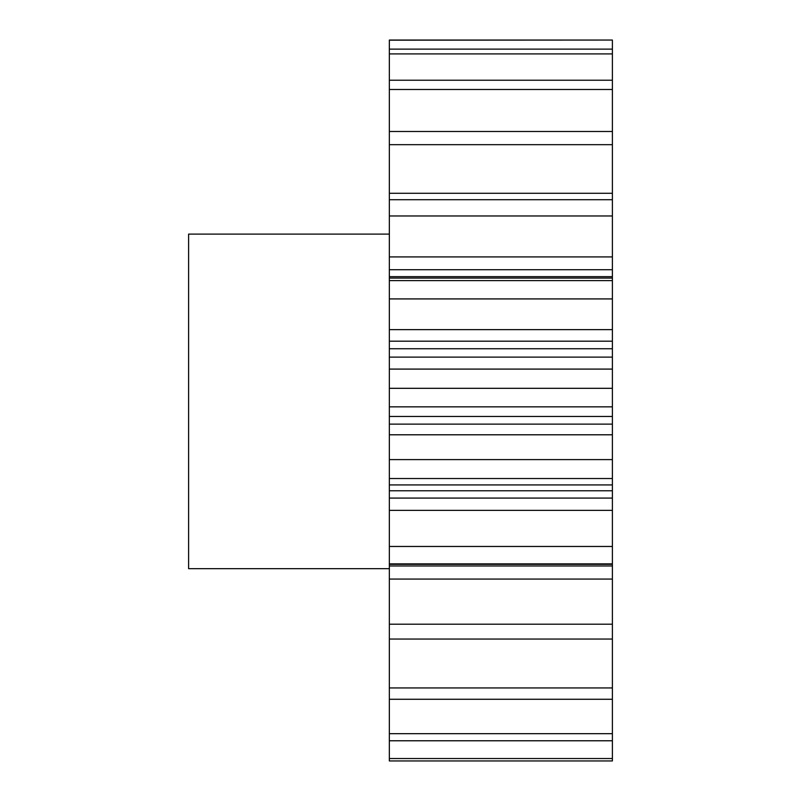 <?xml version="1.0" encoding="UTF-8"?>
<svg xmlns="http://www.w3.org/2000/svg" width="801" height="801" viewBox="0 0 801 801"><rect width="100%" height="100%" fill="white"/><g stroke="black" fill="none" stroke-linecap="round" stroke-linejoin="round"><path stroke-width="1.2" d="M389.346 234.102L188.605 234.102L188.605 568.67L389.346 568.67M389.346 758.537L389.346 760.95L612.395 760.95L612.395 740.775L389.346 740.775L389.346 758.537L612.395 758.537M612.395 624.209L389.346 624.209L389.346 565.967L612.395 565.967L612.395 733.676L389.346 733.676L389.346 740.775M389.346 733.676L389.346 624.209M389.346 565.967L389.346 40.05L612.395 40.05L389.346 40.18M389.346 193.281L612.395 193.281L612.395 40.18M612.395 193.281L612.395 215.97L389.346 215.97M389.346 256.911L612.395 256.911L612.395 215.97M612.395 256.911L612.395 269.707L389.346 269.707M389.346 276.665L612.395 276.665L612.395 269.707M612.395 276.665L612.395 278.087L389.346 278.087M389.346 329.622L612.395 329.622L612.395 278.087M612.395 329.622L612.395 341.186L389.346 341.186M389.346 348.745L612.395 348.745L612.395 341.186M612.395 348.745L612.395 357.116L389.346 357.116M389.346 406.848L612.395 406.848L612.395 357.116M612.395 406.848L612.395 416.45L389.346 416.45M389.346 424.13L612.395 424.13L612.395 416.45M612.395 424.13L612.395 434.793L389.346 434.793M389.346 498.082L612.395 498.082L612.395 434.793M612.395 498.082L612.395 510.357L389.346 510.357M612.395 565.967L612.395 510.357M612.395 733.676L612.395 740.775M612.395 49.131L389.346 49.131M612.395 53.917L389.346 53.917M612.395 80.22L389.346 80.22M612.395 89.502L389.346 89.502M612.395 131.484L389.346 131.484M612.395 144.671L389.346 144.671M612.395 199.709L389.346 199.709M612.395 280.6L389.346 280.6M612.395 298.923L389.346 298.923M612.395 369.091L389.346 369.091M612.395 388.315L389.346 388.315M612.395 459.604L389.346 459.604M612.395 478.527L389.346 478.527M612.395 546.462L389.346 546.462M612.395 563.894L389.346 563.894M612.395 639.048L389.346 639.048M612.395 687.949L389.346 687.949M612.395 699.273L389.346 699.273M612.395 579.073L389.346 579.073M612.395 490.763L389.346 490.763M612.395 564.304L389.346 564.304M612.395 484.925L389.346 484.925"/></g></svg>
